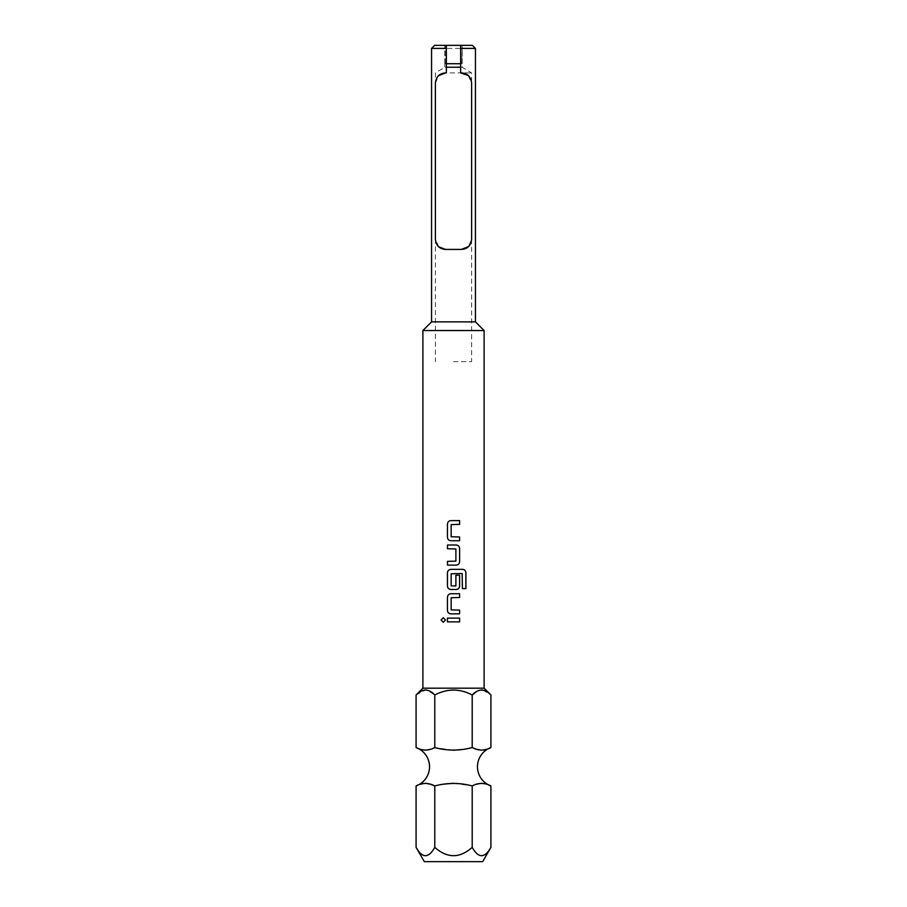 <?xml version="1.0" encoding="UTF-8"?>
<svg xmlns="http://www.w3.org/2000/svg" width="907" height="907" viewBox="0 0 907 907"><rect width="100%" height="100%" fill="white"/><g stroke="black" fill="none" stroke-linecap="round" stroke-linejoin="round"><path stroke-width="0.68" stroke-dasharray="4.54 3.4" d="M443.251 622.315L445.496 619.991L443.251 617.667M476.016 749.046L476.901 749.363M481.56 750.236L490.914 747.572M425.44 750.236L434.793 747.572L453.5 750.236M461.742 749.533L472.207 747.572L472.207 694.989C459.747 688.447 447.276 688.447 434.793 694.989L426.675 690.068M416.086 747.572L421.63 749.636M430.984 784.464L430.099 784.147M425.44 783.274L416.086 785.938M481.56 783.274L472.207 785.938L453.5 783.274M444.498 784.09L434.793 785.938L434.793 847.365C428.58 858.453 422.345 858.453 416.086 847.365M490.914 785.938L485.37 783.875M475.438 321.872L431.562 321.872M484.111 330.545L422.889 330.545M431.562 48.411L475.438 48.411M446.357 45.35L445.224 45.35L446.357 45.35L446.357 63.717L444.827 63.717L446.357 63.717L446.357 67.231L444.827 67.231L446.357 67.231L446.357 72.9L471.606 72.9L460.643 72.9L460.643 67.231L462.173 67.231L460.643 67.231L460.643 63.717L462.173 63.717L460.643 63.717L460.643 45.35L461.776 45.35L460.643 45.35M468.205 75.485L471.617 83.104L471.617 239.221L468.375 246.67M461.402 249.425L445.598 249.425M453.5 361.666L471.606 361.666L453.5 361.666M422.889 688.186L484.111 688.186M438.795 246.84L435.394 239.221L435.394 361.666M446.357 63.717L444.827 63.717L444.827 67.231L435.394 72.9L435.394 239.221M435.394 83.104L438.625 75.655M444.827 63.717L444.827 45.35L444.827 63.717L461.776 63.717L462.173 45.35L461.776 63.717L460.643 63.717M472.377 45.35L434.623 45.35M445.224 63.717L445.224 45.35L445.224 63.717M462.173 63.717L462.173 45.35L462.173 67.231L471.606 72.9L471.606 83.104M424.34 861.65L482.66 861.65M490.914 847.365C484.689 858.453 478.465 858.453 472.207 847.365C459.736 858.453 447.264 858.453 434.793 847.365M476.753 691.372L481.73 689.978M482.785 690.068L490.914 694.989M416.086 694.989L425.621 689.978M472.207 847.365L472.207 785.938M434.793 747.572L434.793 694.989M447.457 618.109L459.611 618.109M447.457 621.862L459.611 621.862M459.611 597.486L451.153 597.736L451.153 609.867L459.611 610.116M450.915 593.734L459.611 593.734M450.915 613.858L459.611 613.858M462.604 569.358L450.904 569.358M450.915 589.493L456.142 589.493M455.892 575.242L455.643 586.149L451.153 585.899L451.153 573.768L462.151 573.519M462.366 588.609L462.366 573.768M456.142 544.994L447.446 544.994M447.457 548.735L455.892 548.984L455.892 561.116L447.446 561.365M447.457 565.118L456.142 565.118M459.611 524.359L451.153 524.62L451.153 536.74L459.611 536.989M450.915 520.618L459.611 520.618M450.915 540.742L459.611 540.742M471.606 239.221L471.606 361.666"/><path stroke-width="1.36" d="M443.274 617.667L441.131 619.991L443.274 622.315M445.473 619.991L443.251 617.667L441.097 619.991L443.251 622.315L445.473 619.991M490.914 847.365C484.655 858.453 478.42 858.453 472.207 847.365C459.736 858.453 447.264 858.453 434.793 847.365C428.535 858.453 422.311 858.453 416.086 847.365L424.34 861.65L482.66 861.65L490.914 847.365L490.914 785.938A20.407 20.407 0 0 1 490.914 747.572C484.735 750.905 478.499 750.905 472.207 747.572C459.656 750.905 447.185 750.905 434.793 747.572C428.614 750.905 422.379 750.905 416.086 747.572A20.407 20.407 0 0 1 416.086 785.938C422.265 782.605 428.501 782.605 434.793 785.938L430.984 784.464M476.753 691.372L472.207 694.989C459.747 688.447 447.276 688.447 434.793 694.989C428.614 688.447 422.379 688.447 416.086 694.989L422.889 688.186L484.111 688.186L490.914 694.989C484.723 688.447 478.488 688.447 472.207 694.989L472.207 747.572L476.016 749.046M476.901 749.363L481.56 750.236M453.5 750.236L461.742 749.533M421.63 749.636L425.44 750.236M430.099 784.147L425.44 783.274M453.5 783.274L444.498 784.09M485.37 783.875L481.56 783.274M475.438 321.872L484.111 330.545L422.889 330.545L431.562 321.872L475.438 321.872L475.438 48.411L460.643 48.411L460.643 45.35L472.377 45.35L475.438 48.411M468.375 246.67L461.414 249.425L445.598 249.425C439.498 249.028 436.097 245.627 435.394 239.221L435.383 83.104M435.394 83.104C436.097 76.698 439.498 73.297 445.586 72.9L446.357 72.9L446.357 48.411L431.562 48.411L431.562 321.872M460.643 63.717L446.357 63.717M460.643 67.231L446.357 67.231M460.643 48.411L460.643 72.9L468.205 75.485M450.915 520.618C448.806 520.822 447.65 521.99 447.457 524.11C447.639 521.99 448.795 520.822 450.904 520.618L459.611 520.618L459.611 524.359L451.153 524.62L451.153 536.74L459.611 536.989L459.611 540.742L450.904 540.742C448.795 540.527 447.639 539.37 447.446 537.239C447.65 539.37 448.806 540.538 450.915 540.742M447.446 524.11L447.446 537.239L447.446 524.11M459.611 561.614L459.611 548.486C459.407 546.365 458.262 545.198 456.142 544.994L447.446 544.994L447.446 548.735L455.892 548.984L455.892 561.116L447.446 561.365L447.446 565.118L456.142 565.118C458.262 564.902 459.407 563.735 459.611 561.614L459.588 548.486C459.396 546.365 458.239 545.198 456.142 544.994M465.903 588.609L465.903 572.861C465.733 570.741 464.645 569.573 462.638 569.358L450.904 569.358C448.795 569.573 447.639 570.741 447.446 572.861L447.446 585.99C447.639 588.11 448.795 589.278 450.904 589.493L456.142 589.493C458.262 589.278 459.407 588.11 459.611 585.99L459.611 575.242L455.892 575.242L455.892 585.899L451.153 585.899L451.153 573.768L462.151 573.519L462.4 588.609L465.903 588.609M450.915 593.734C448.806 593.949 447.65 595.105 447.457 597.237C447.639 595.117 448.795 593.949 450.904 593.734L459.611 593.734L459.611 597.486L451.153 597.736L451.153 609.867L459.611 610.116L459.611 613.858L450.904 613.858C448.795 613.654 447.639 612.486 447.446 610.366C447.65 612.486 448.806 613.654 450.915 613.858M447.446 597.237L447.446 610.366L447.446 597.237M447.446 618.109L459.611 618.109L459.611 621.862L447.446 621.862L447.446 618.109L447.457 621.862M484.111 688.186L484.111 330.545M422.889 688.186L422.889 330.545M445.598 249.425L438.795 246.84M438.625 75.655L445.586 72.9M431.562 48.411L434.623 45.35L460.643 45.35M461.414 72.9C467.502 73.297 470.903 76.698 471.617 83.104L471.617 239.221C470.903 245.627 467.502 249.028 461.414 249.425M446.357 45.35L446.357 48.411M481.73 689.978L482.785 690.068M425.621 689.978L426.675 690.068M416.086 847.365L416.086 785.938M472.207 847.365L472.207 785.938C478.386 782.605 484.621 782.605 490.914 785.938M434.793 847.365L434.793 785.938C447.298 782.616 459.77 782.616 472.207 785.938M434.793 747.572L434.793 694.989M416.086 747.572L416.086 694.989M490.914 747.572L490.914 694.989M459.588 621.862L459.588 618.109M459.588 597.486L459.588 593.734M459.588 613.858L459.588 610.116M462.4 588.609L465.869 588.609L465.869 572.861C465.699 570.73 464.611 569.573 462.604 569.358M450.915 569.358C448.806 569.573 447.65 570.741 447.457 572.861L447.457 585.99C447.65 588.121 448.806 589.278 450.915 589.493M456.142 589.493C458.239 589.278 459.396 588.11 459.588 585.99L459.588 575.242L455.892 575.242M447.457 544.994L447.457 548.735M447.457 561.365L447.457 565.118M456.142 565.118C458.239 564.914 459.396 563.746 459.588 561.614M459.588 524.359L459.588 520.618M459.588 540.742L459.588 536.989"/></g></svg>

